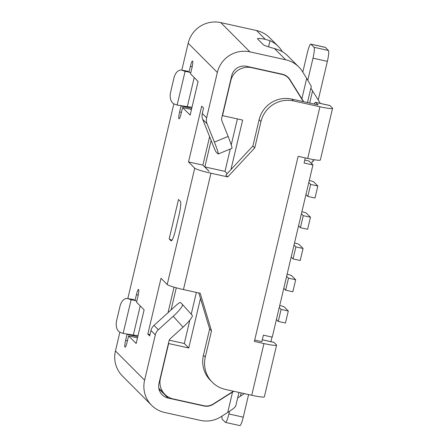 <?xml version="1.0" encoding="UTF-8"?>
<svg xmlns="http://www.w3.org/2000/svg" width="448" height="448" viewBox="0 0 448 448"><rect width="100%" height="100%" fill="white"/><g stroke="black" fill="none" stroke-linecap="round" stroke-linejoin="round"><path stroke-width="0.67" d="M181.81 70.19L188.182 43.232A27.294 26.863 -44.9 0 1 220.78 22.618L256.542 30.531A27.294 26.863 -44.9 0 1 269.623 37.705L278.247 46.357A27.294 26.863 -44.9 0 1 281.971 51.05L282.374 51.705M235.682 405.922C235.413 407.103 232.758 409.287 227.718 412.479L220.92 416.774A27.294 26.863 -44.9 0 1 200.458 420.398L164.696 412.485A27.294 26.863 -44.9 0 1 151.62 405.311L122.455 376.057A27.294 26.863 -44.9 0 1 115.438 350.958L119.868 332.22M127.82 298.575L173.858 103.83M313.953 159.678L313.606 161.151L312.407 160.888L311.73 163.761M302.792 72.117L307.418 52.567A9.923 1.49 102.5 0 1 310.8 44.117L325.175 47.298A9.923 1.49 102.5 0 1 325.304 47.376L328.406 50.484A9.923 1.49 102.5 0 1 327.37 61.348L318.242 99.982M248.606 394.559L243.264 417.155A9.923 1.49 102.5 0 1 239.876 425.6L225.506 422.419A9.923 1.49 102.5 0 1 225.378 422.346L222.275 419.233A9.923 1.49 102.5 0 1 222.018 416.086M272.02 337.064L270.934 341.667M229.522 411.309L228.889 413.974A9.923 1.49 102.5 0 1 225.506 422.419M310.8 44.117A9.923 1.49 102.5 0 1 310.929 44.195L314.031 47.303A9.923 1.49 102.5 0 1 313.001 58.167L307.798 80.164M279.731 305.474L280.101 305.564A4.962 0.47 -166.7 0 1 284.25 306.953L288.294 311.002L281.103 309.411L279.244 307.546L272.255 337.114L263.39 335.154L261.856 341.645L254.705 340.06M305.29 157.914L304.08 163.022L312.945 164.982L279.244 307.546M227.214 173.606L224.991 171.371L204.87 166.919L209.098 171.349L202.894 165.127L209.619 136.668M285.706 59.786A27.294 26.863 -44.9 0 1 298.782 66.959L287.678 55.815A27.294 26.863 -44.9 0 0 279.446 50.215L274.484 48.53L285.706 59.786L249.945 51.873A27.294 26.863 -44.9 0 0 217.342 72.486L206.623 117.83A9.923 9.766 135.1 0 0 207.054 123.732L214.396 142.1L228.122 136.433L221.928 120.926A4.962 4.883 -44.9 0 1 221.715 117.981L231.717 75.667A12.41 12.214 135.1 0 1 246.534 66.298L282.296 74.211A12.41 12.214 135.1 0 1 289.951 79.632L303.677 101.707M233.783 391.283L213.198 404.309A12.41 12.214 135.1 0 1 203.868 405.978L168.106 398.059A12.41 12.214 135.1 0 1 158.973 383.393L168.974 341.079A4.962 4.883 -44.9 0 1 170.492 338.514L183.036 327.158L173.219 316.277L158.357 329.734A9.923 9.766 135.1 0 0 155.316 334.869L144.598 380.212L115.438 350.958M174.042 287.174L168.006 312.71M126.694 333.995L127.042 334.342L125.619 340.351A6.205 0.93 -77.5 0 0 125.054 347.189A6.205 0.93 -77.5 0 0 127.17 341.908L128.593 335.899L136.164 343.493L144.116 309.837L136.55 302.243L137.967 296.229A6.205 0.93 -77.5 0 0 138.533 289.397A6.205 0.93 -77.5 0 0 136.416 294.678L134.999 300.686L133.93 299.617L128.167 298.704A9.923 6.171 -81 0 0 127.445 298.519A9.923 6.171 -81 0 0 120.03 306.186L116.62 320.611A9.923 6.171 -81 0 0 120.215 332.366L123.144 333.43L133.342 335.042A14.89 1.406 13.3 0 0 138.046 335.524M127.042 334.342L137.766 336.717M134.999 300.686L136.819 301.09M123.144 333.43L131.102 299.774L134.646 300.334M206.623 117.83L202.278 113.473L203.566 108.035L201.701 106.17L188.518 161.946L194.723 168.168A14.89 1.406 13.3 0 0 210.958 173.219L183.45 289.576A14.89 1.406 -166.7 0 1 167.216 284.53L161.011 278.303L147.829 334.079L150.018 334.561M173.219 316.277A14.89 2.632 -42.1 0 0 182.409 304.433A14.89 2.632 -42.1 0 0 182.398 304.416L180.533 302.551A4.962 0.879 -42.1 0 0 176.232 305.256L154.011 325.377A9.923 9.766 135.1 0 0 150.976 330.512L149.688 335.944L147.829 334.079M180.678 105.605L181.031 105.952L179.609 111.961A6.205 0.93 -77.5 0 0 179.043 118.798A6.205 0.93 -77.5 0 0 181.16 113.518L182.582 107.509L190.148 115.102L198.106 81.446L190.534 73.853L191.957 67.844A6.205 0.93 -77.5 0 0 192.522 61.006A6.205 0.93 -77.5 0 0 190.406 66.287L188.983 72.296L187.919 71.226L182.157 70.319A9.923 6.171 -81 0 0 181.434 70.129A9.923 6.171 -81 0 0 174.02 77.795L170.61 92.221A9.923 6.171 -81 0 0 174.199 103.975L177.134 105.045L187.331 106.652A14.89 1.406 13.3 0 0 192.035 107.134M181.434 70.129L187.919 71.226M127.445 298.519L133.93 299.617M180.359 201.342L178.494 199.478L169.176 238.902L171.035 240.772A12.41 1.859 -77.5 0 0 171.198 240.867A12.41 1.859 -77.5 0 0 175.431 230.306L179.066 214.922A12.41 1.859 -77.5 0 0 180.359 201.342M128.167 298.704L131.102 299.774M128.593 335.899L137.491 337.87M182.157 70.319L185.091 71.383L177.134 105.045M185.091 71.383L188.636 71.949M188.983 72.296L190.809 72.699M181.031 105.952L191.75 108.326M182.582 107.509L191.481 109.48M183.45 289.576L200.222 293.283L211.506 330.837L205.29 357.146A27.294 26.863 135.1 0 0 212.307 382.25A27.294 26.863 135.1 0 0 225.389 389.424L251.737 395.254L263.956 343.566L254.374 341.443L298.133 156.33L307.714 158.452L319.934 106.764L293.586 100.929A27.294 26.863 135.1 0 0 260.982 121.548L254.766 147.857L227.724 176.926L210.958 173.219M188.518 161.946L202.894 165.127M230.933 169.607L242.642 120.081L222.522 115.629L230.759 80.769A17.371 17.097 -44.9 0 1 251.507 67.648L282.139 74.43A12.41 12.214 -44.9 0 1 289.778 79.822L303.363 101.64L291.721 99.064A27.294 26.863 135.1 0 0 259.123 119.678L252.902 145.986L225.865 175.062L227.724 176.926M202.278 113.473A9.923 9.766 135.1 0 0 202.709 119.375L213.685 146.838A4.962 0.342 -112.4 0 0 216.121 152.006L217.98 153.871A14.89 1.019 -112.4 0 0 218.215 153.994A14.89 1.019 -112.4 0 0 214.396 142.1M192.231 315.314L182.409 304.433L192.214 315.297A14.89 2.632 137.9 0 1 192.231 315.314A14.89 2.632 137.9 0 1 183.036 327.158M298.782 66.959A27.294 26.863 -44.9 0 1 302.506 71.652L306.695 78.383L301.874 98.778M151.62 405.311A27.294 26.863 -44.9 0 1 144.598 380.212M228.122 136.433A14.89 1.019 67.6 0 1 231.941 148.327L218.215 153.994M274.484 48.53A14.89 1.406 -166.7 0 1 263.323 44.694L257.617 38.965A14.89 1.406 -166.7 0 1 257.499 38.724A14.89 1.406 -166.7 0 1 265.283 39.295L270.015 40.751A27.294 26.863 -44.9 0 1 278.247 46.357M320.309 103.404A27.294 26.863 -44.9 0 0 319.474 101.965L312.57 90.882L309.697 103.04M244.378 393.624L237.647 397.958M304.78 160.07L308.974 161L312.945 164.982M233.458 391.21L213.13 404.068A12.41 12.214 -44.9 0 1 203.829 405.714L173.197 398.933A17.371 17.097 -44.9 0 1 160.406 378.398L168.644 343.538L188.765 347.99L200.474 298.458L209.647 328.972L203.426 355.281A27.294 26.863 135.1 0 0 210.448 380.38L212.307 382.25M209.647 328.972L211.506 330.837M198.828 292.975L200.474 298.458M263.956 343.566A14.89 1.406 13.3 0 0 276.584 345.122L264.365 396.81A14.89 1.406 -166.7 0 1 251.737 395.254M276.584 345.122A14.89 1.406 13.3 0 0 276.466 344.876L273.986 342.39L262.293 339.802M262.304 339.758L273.857 342.317A9.923 1.49 102.5 0 1 273.986 342.39M314.182 104.031A9.923 1.49 102.5 0 1 315.465 102.329L329.834 105.51A9.923 1.49 102.5 0 1 329.963 105.588L332.444 108.074A14.89 1.406 13.3 0 1 332.562 108.321A14.89 1.406 13.3 0 1 319.934 106.764M315.465 102.329A9.923 1.49 102.5 0 1 315.594 102.407L318.074 104.894L303.363 101.64M204.87 166.919L211.126 140.442M171.058 309.943L176.294 287.812M224.991 171.371L230.278 149.016M231.241 144.922L237.39 118.916M169.277 340.183L184.302 343.51L189.823 320.141M191.229 314.205L196.375 292.432M188.765 347.99L184.302 343.51M172.06 240.15A9.923 0.935 -166.7 0 1 169.176 238.902M252.902 145.986L254.766 147.857M332.562 108.321L320.342 160.009A14.89 1.406 -166.7 0 1 307.714 158.452M309.288 180.46L309.652 180.55A4.962 0.47 -166.7 0 1 313.807 181.938L317.845 185.987L310.66 184.397L308.795 182.532M310.66 184.397L307.815 196.42L305.956 194.555M317.845 185.987L315 198.01L307.815 196.42M301.896 211.714L302.266 211.803A4.962 0.47 -166.7 0 1 306.415 213.192L310.458 217.241L303.268 215.65L301.409 213.786M303.268 215.65L300.429 227.674L298.564 225.803M310.458 217.241L307.614 229.264L300.429 227.674M294.51 242.967L294.879 243.057A4.962 0.47 -166.7 0 1 299.029 244.446L303.066 248.494L295.882 246.904L294.022 245.039M295.882 246.904L293.042 258.927L291.178 257.057M303.066 248.494L300.227 260.518L293.042 258.927M287.123 274.221L287.493 274.31A4.962 0.47 -166.7 0 1 291.642 275.699L295.68 279.748L288.495 278.158L286.63 276.293M288.495 278.158L285.65 290.181L283.791 288.31M295.68 279.748L292.841 291.771L285.65 290.181M281.103 309.411L278.264 321.434L276.405 319.564M288.294 311.002L285.449 323.025L278.264 321.434M311.248 86.251L306.695 78.383M310.884 88.144L312.57 90.882M133.342 335.042L140.224 305.928M194.723 168.168L167.216 284.53M155.316 334.869L150.976 330.512M217.342 72.486L188.182 43.232M125.619 340.351L127.445 340.754M136.416 294.678L138.225 295.075M194.214 77.538L187.331 106.652M179.609 111.961L181.434 112.37M190.406 66.287L192.214 66.685M232.54 392.078L227.718 412.479M207.054 123.732L202.709 119.375M249.945 51.873L220.78 22.618M256.542 30.531L265.283 39.295M203.868 405.978L203.543 405.653M168.106 398.059L158.917 388.847M241.175 392.918L240.414 396.133M203.426 355.281L205.29 357.146M251.507 67.648L251.182 67.323M282.139 74.43L281.814 74.105M171.035 240.772L171.382 240.85M259.123 119.678L260.982 121.548M291.721 99.064L293.586 100.929M329.963 105.588L315.594 102.407M270.015 40.751L268.576 46.861M289.94 79.615L288.792 78.462M243.264 417.155L228.889 413.974M327.37 61.348L313.001 58.167M328.406 50.484L314.031 47.303M325.304 47.376L310.929 44.195M158.357 329.734L154.011 325.377M288.086 77.689L286.283 75.88M164.87 394.369L158.81 388.293M311.326 86.29L307.479 102.553M238.958 392.426L235.721 406.129"/></g></svg>
